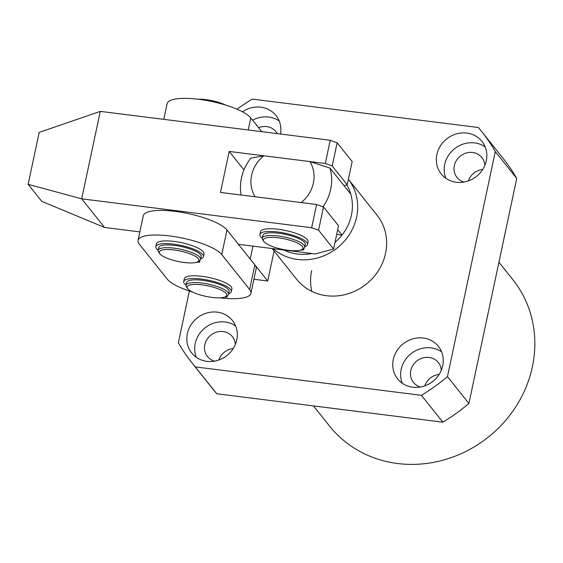 <?xml version="1.0" encoding="UTF-8"?>
<svg xmlns="http://www.w3.org/2000/svg" width="563" height="563" viewBox="0 0 563 563"><rect width="100%" height="100%" fill="white"/><g stroke="black" fill="none" stroke-linecap="round" stroke-linejoin="round"><path stroke-width="0.84" d="M313.443 405.916L329.517 426.036A117.301 107.737 -38.6 0 0 445.115 459.584A117.301 107.737 -38.6 0 0 532.387 366.816A117.301 107.737 -38.6 0 0 512.844 279.649L498.931 262.231M393.305 359.518A26.067 23.942 -38.6 0 0 397.647 378.892A26.067 23.942 -38.6 0 0 423.334 386.345A26.067 23.942 -38.6 0 0 442.729 365.732A26.067 23.942 -38.6 0 0 438.387 346.358A26.067 23.942 -38.6 0 0 412.693 338.905A26.067 23.942 -38.6 0 0 393.305 359.518M441.596 351.854A26.067 23.942 -38.6 0 0 401.166 369.37A26.067 23.942 -38.6 0 0 402.299 383.241M441.286 370.334A15.933 14.631 -38.6 0 0 438.324 362.53A15.933 14.631 -38.6 0 0 422.63 357.977A15.933 14.631 -38.6 0 0 410.779 370.574A15.933 14.631 -38.6 0 0 413.432 382.411A15.933 14.631 -38.6 0 0 420.385 387.027M436.867 154.558A26.067 23.942 -38.6 0 0 441.209 173.932A26.067 23.942 -38.6 0 0 466.903 181.385A26.067 23.942 -38.6 0 0 486.298 160.772A26.067 23.942 -38.6 0 0 481.949 141.397A26.067 23.942 -38.6 0 0 456.262 133.945A26.067 23.942 -38.6 0 0 436.867 154.558M485.165 146.894A26.067 23.942 -38.6 0 0 444.728 164.403A26.067 23.942 -38.6 0 0 445.861 178.281M484.856 165.374A15.933 14.631 -38.6 0 0 481.893 157.57A15.933 14.631 -38.6 0 0 466.192 153.016A15.933 14.631 -38.6 0 0 454.341 165.613A15.933 14.631 -38.6 0 0 456.994 177.451A15.933 14.631 -38.6 0 0 463.954 182.067M187.352 333.641A26.067 23.942 -38.6 0 0 191.701 353.015A26.067 23.942 -38.6 0 0 217.388 360.468A26.067 23.942 -38.6 0 0 236.784 339.855A26.067 23.942 -38.6 0 0 232.435 320.481A26.067 23.942 -38.6 0 0 206.748 313.028A26.067 23.942 -38.6 0 0 187.352 333.641M235.651 325.977A26.067 23.942 -38.6 0 0 195.22 343.486A26.067 23.942 -38.6 0 0 196.346 357.364M235.341 344.457A15.933 14.631 -38.6 0 0 232.378 336.653A15.933 14.631 -38.6 0 0 216.678 332.1A15.933 14.631 -38.6 0 0 204.826 344.697A15.933 14.631 -38.6 0 0 207.487 356.534A15.933 14.631 -38.6 0 0 214.44 361.15M272.091 248.522L296.652 279.283A51.409 47.215 -38.6 0 0 347.315 293.985A51.409 47.215 -38.6 0 0 385.564 253.329A51.409 47.215 -38.6 0 0 376.999 215.129L348.391 179.301A51.409 47.215 141.4 0 1 356.611 217.072A51.409 47.215 141.4 0 1 322.339 256.397A51.409 47.215 141.4 0 1 273.083 248.649M311.803 291.374A51.409 47.215 141.4 0 1 311.677 270.627M439.168 374.409A15.933 14.631 -38.6 0 0 424.826 385.859M482.737 169.449A15.933 14.631 -38.6 0 0 468.395 180.899M233.223 348.532A15.933 14.631 -38.6 0 0 218.88 359.982M237.044 109.222A185.368 170.251 141.4 0 1 252.238 99.095L478.339 127.505A185.368 170.251 141.4 0 1 481.675 131.538L503.125 158.4A185.368 170.251 141.4 0 1 516.735 178.457L468.909 403.481A185.368 170.251 141.4 0 1 442.863 422.173L216.755 393.762A185.368 170.251 141.4 0 1 213.419 389.73L191.976 362.868A185.368 170.251 141.4 0 1 178.358 342.811L189.372 291.001M481.675 131.538A185.368 170.251 141.4 0 1 495.292 151.602L447.465 376.626A185.368 170.251 141.4 0 1 421.413 395.317L195.312 366.907A185.368 170.251 141.4 0 1 191.976 362.868M516.735 178.457L495.292 151.602M468.909 403.481L447.465 376.626M442.863 422.173L421.413 395.317M216.755 393.762L195.312 366.907M280.515 134.022A26.067 23.942 -38.6 0 0 276.004 115.521A26.067 23.942 -38.6 0 0 242.442 111.791M277.221 133.614A15.933 14.631 -38.6 0 0 275.947 131.693A15.933 14.631 -38.6 0 0 258.607 127.71M279.22 121.017A26.067 23.942 -38.6 0 0 252.625 120.222M251.605 175.283A32.584 29.923 -38.6 0 0 255.116 196.769L301.163 202.553A32.584 29.923 -38.6 0 0 309.875 161.567L263.829 155.775A32.584 29.923 -38.6 0 0 251.605 175.283M241.147 195.016A47.067 43.224 141.4 0 1 241.45 178.035A47.067 43.224 141.4 0 1 250.845 158.175L263.829 155.775M336.681 234.405L342.03 235.074A47.067 43.224 -38.6 0 0 351.425 215.214A47.067 43.224 -38.6 0 0 350.742 194.08A47.067 43.224 -38.6 0 0 346.787 184.903M283.808 250A47.067 43.224 -38.6 0 0 311.867 253.526M334.985 242.386A47.067 43.224 -38.6 0 0 342.03 235.074L337.694 229.648M309.875 161.567L330.009 168.119L350.742 194.08M330.009 168.119A47.067 43.224 141.4 0 1 323.014 206.797M238.409 244.293L315.301 253.955L333.577 249.001L338.518 225.777L323.507 206.973L318.567 230.204L311.649 227.719L81.691 198.83L28.15 184.333L41.732 201.343L104.57 227.473L139.856 231.907M333.577 249.001L318.567 230.204M344.014 185.656L347.23 184.784L352.164 161.553L337.153 142.756L332.219 165.979L325.294 163.502L229.19 151.426L220.471 192.419L316.582 204.496L323.507 206.973M347.23 184.784L332.219 165.979M325.294 163.502L330.235 140.271L100.284 111.375L81.691 198.83L104.57 227.473M311.649 227.719L316.582 204.496M100.284 111.375L39.185 132.411L28.15 184.333M330.235 140.271L337.153 142.756M243.962 169.927L229.19 151.426M304.724 247.199L305.308 244.462A21.725 5.729 -168 0 0 282.957 233.891A21.725 5.729 -168 0 0 262.808 235.433L262.231 238.163A21.725 5.729 12 0 1 282.373 236.629A21.725 5.729 12 0 1 304.724 247.199A21.725 5.729 12 0 1 303.591 248.557L301.958 249.529A20.275 5.348 -168 0 0 282.154 238.395A20.275 5.348 -168 0 0 263.808 241.421A20.275 5.348 -168 0 0 284.216 249.698A20.275 5.348 -168 0 0 301.958 249.529M263.808 241.421L262.71 239.866A21.725 5.729 12 0 1 262.231 238.163M163.784 119.356L167.105 103.719A43.442 11.457 12 0 1 205.382 100.284A43.442 11.457 12 0 1 250.788 117.927L261.767 131.672M198.113 99.229A20.275 5.348 12 0 1 221.238 103.24A20.275 5.348 12 0 1 225.594 105.07M200.646 259.374L201.223 256.637A21.725 5.729 -168 0 0 190.892 249.254A21.725 5.729 -168 0 0 158.731 247.607L158.147 250.338A21.725 5.729 12 0 1 190.308 251.992A21.725 5.729 12 0 1 200.646 259.374A21.725 5.729 12 0 1 199.506 260.732L197.88 261.704A20.275 5.348 -168 0 0 189.288 253.547A20.275 5.348 -168 0 0 167.457 249.508A20.275 5.348 -168 0 0 159.723 253.596A20.275 5.348 -168 0 0 168.921 258.896A20.275 5.348 -168 0 0 197.88 261.704M159.723 253.596L158.632 252.041A21.725 5.729 12 0 1 158.147 250.338M228.522 294.287L229.106 291.557A21.725 5.729 -168 0 0 202.497 280.325A21.725 5.729 -168 0 0 186.606 282.52L186.029 285.251A21.725 5.729 12 0 1 201.913 283.055A21.725 5.729 12 0 1 228.522 294.287A21.725 5.729 12 0 1 227.389 295.645L225.756 296.617A20.275 5.348 -168 0 0 221.569 290.304A20.275 5.348 -168 0 0 201.983 284.871A20.275 5.348 -168 0 0 187.606 288.509A20.275 5.348 -168 0 0 211.991 297.405A20.275 5.348 -168 0 0 225.756 296.617M187.606 288.509L186.508 286.954A21.725 5.729 12 0 1 186.029 285.251M219.922 297.827A43.442 11.457 -168 0 0 250.929 293.337A43.442 11.457 -168 0 0 249.627 289.481L221.745 254.567A43.442 11.457 -168 0 0 176.339 236.924A43.442 11.457 -168 0 0 138.062 240.359A43.442 11.457 -168 0 0 139.371 244.215L167.246 279.128A43.442 11.457 -168 0 0 192.44 291.986M250.929 293.337L256.158 268.741A43.442 11.457 -168 0 0 254.856 264.884L226.973 229.971A43.442 11.457 -168 0 0 181.56 212.328A43.442 11.457 -168 0 0 143.291 215.763L138.062 240.359M262.238 238.121A24.329 6.411 12 0 1 260.634 236.601A24.329 6.411 12 0 1 259.902 234.44A24.329 6.411 12 0 1 281.338 232.519A24.329 6.411 12 0 1 306.765 242.4A24.329 6.411 12 0 1 307.497 244.56A24.329 6.411 12 0 1 304.829 246.7M259.902 234.44L260.486 231.71A24.329 6.411 12 0 1 281.915 229.788A24.329 6.411 12 0 1 307.349 239.669A24.329 6.411 12 0 1 308.081 241.83L307.497 244.56M303.337 248.712L303.464 249.986A30.409 8.016 12 0 1 300.867 250.021M304.013 248.262L303.661 249.916L304.006 248.269M158.161 250.289A24.329 6.411 12 0 1 156.549 248.776A24.329 6.411 12 0 1 155.824 246.615A24.329 6.411 12 0 1 177.254 244.694A24.329 6.411 12 0 1 202.687 254.575A24.329 6.411 12 0 1 203.419 256.735A24.329 6.411 12 0 1 200.752 258.867M155.824 246.615L156.401 243.885A24.329 6.411 12 0 1 177.838 241.963A24.329 6.411 12 0 1 203.264 251.844A24.329 6.411 12 0 1 203.996 253.997L203.419 256.735M199.253 260.887L199.379 262.161A30.409 8.016 12 0 1 196.783 262.196M199.928 260.437L199.576 262.091L199.921 260.444M186.036 285.209A24.329 6.411 12 0 1 184.432 283.689A24.329 6.411 12 0 1 183.7 281.528A24.329 6.411 12 0 1 205.136 279.607A24.329 6.411 12 0 1 230.563 289.488A24.329 6.411 12 0 1 231.294 291.648A24.329 6.411 12 0 1 228.627 293.787M183.7 281.528L184.284 278.798A24.329 6.411 12 0 1 205.713 276.876A24.329 6.411 12 0 1 231.147 286.757A24.329 6.411 12 0 1 231.879 288.918L231.294 291.648M227.128 295.8L227.262 297.074A30.409 8.016 12 0 1 224.665 297.109M253.92 279.262L267.721 281L274.09 251.028M252.956 246.122L250.204 259.064L267.721 281M250.788 117.927L248.227 129.969M249.627 289.481L254.856 264.884M221.745 254.567L226.973 229.971"/></g></svg>
